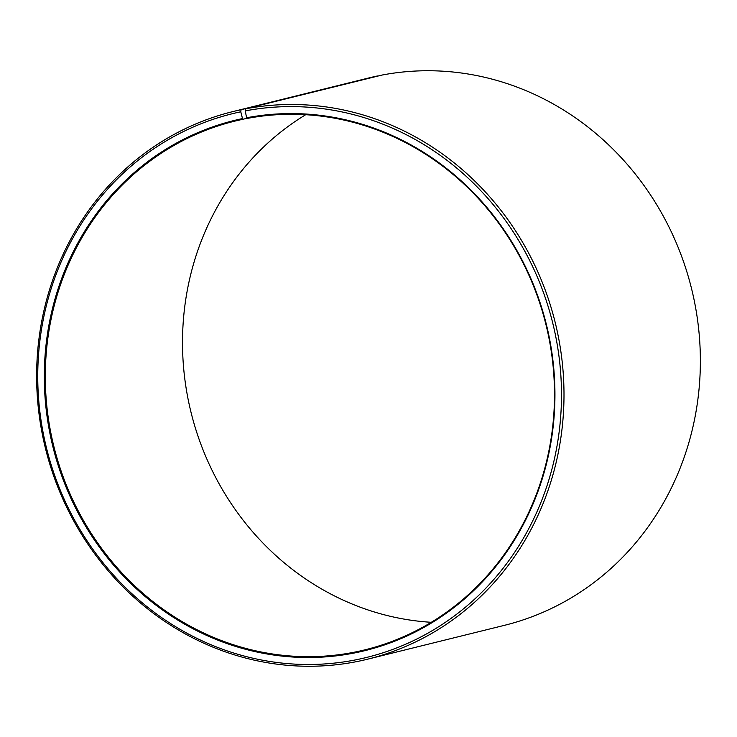 <?xml version="1.0" encoding="UTF-8"?>
<svg xmlns="http://www.w3.org/2000/svg" width="737" height="737" viewBox="0 0 737 737"><rect width="100%" height="100%" fill="white"/><g stroke="black" fill="none" stroke-linecap="round" stroke-linejoin="round"><path stroke-width="1.11" d="M242.252 118.639A273.022 254.201 76.1 0 0 50.337 435.456A273.022 254.201 76.1 0 0 352.645 653.323A273.022 254.201 76.1 0 0 549.378 337.961A273.022 254.201 76.1 0 0 246.6 117.773L247.033 118.464A272.248 253.473 76.1 0 1 547.527 331.291A272.248 253.473 76.1 0 1 365.303 649.748A272.248 253.473 76.1 0 1 352.765 652.494A272.248 253.473 76.1 0 1 52.272 439.667A272.248 253.473 76.1 0 1 234.495 121.209A272.248 253.473 76.1 0 1 242.694 119.33L240.778 111.794L241.063 109.721L377.556 76.16M246.923 118.289L242.694 119.33M431.311 622.295A272.248 253.473 76.1 0 1 191.049 412.416A272.248 253.473 76.1 0 1 305.689 114.705M246.6 117.773L245.246 110.9L245.55 108.827L381.932 75.073A281.967 262.529 76.1 0 1 693.158 295.5A281.967 262.529 76.1 0 1 504.421 625.335L368.049 659.081A281.967 262.529 76.1 0 1 355.068 661.927A281.967 262.529 76.1 0 1 43.842 441.5A281.967 262.529 76.1 0 1 232.579 111.665A281.967 262.529 76.1 0 1 241.063 109.721M245.55 108.827A281.967 262.529 76.1 0 1 556.785 329.255A281.967 262.529 76.1 0 1 368.049 659.081M245.246 110.9A280.023 260.714 76.1 0 1 555.781 336.745A280.023 260.714 76.1 0 1 354.009 660.186A280.023 260.714 76.1 0 1 43.944 436.737A280.023 260.714 76.1 0 1 240.778 111.794M232.579 111.665L368.951 77.919A281.967 262.529 76.1 0 1 377.436 75.975"/></g></svg>
